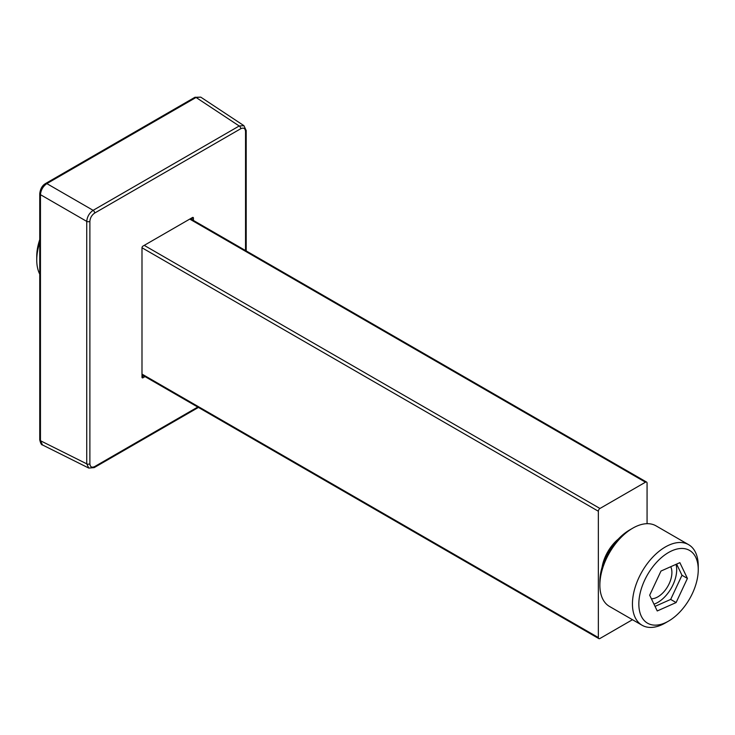 <?xml version="1.0" encoding="UTF-8"?>
<svg xmlns="http://www.w3.org/2000/svg" width="735" height="735" viewBox="0 0 735 735"><rect width="100%" height="100%" fill="white"/><g stroke="black" fill="none" stroke-linecap="round" stroke-linejoin="round"><path stroke-width="1.1" d="M653.975 604.161A26.653 15.389 120 0 0 657.843 602.388L657.843 602.388A26.653 15.389 120 0 0 676.687 569.744A26.653 15.389 120 0 0 676.016 564.361M651.385 598.768A19.873 11.475 120 0 0 657.843 596.857A19.873 11.475 120 0 0 670.733 566.713M647.066 523.678L647.066 483.115A2.26 1.305 120 0 0 646.598 482.087A2.26 1.305 120 0 0 645.468 482.197L599.953 508.473A2.26 1.305 120 0 0 598.354 511.238L598.354 637.567A2.26 1.305 120 0 0 598.823 638.596A2.26 1.305 120 0 0 599.953 638.485L632.477 619.706M618.3 539.086A29.813 17.208 120 0 0 602.094 567.154M671.928 550.772A42.005 24.255 120 0 0 639.037 599.935A42.005 24.255 120 0 0 665.166 622.839A42.005 24.255 120 0 0 668.547 621.103A42.005 24.255 120 0 0 698.25 569.653A42.005 24.255 120 0 0 671.928 550.772M668.547 621.103L665.35 622.949A46.526 26.864 -60 0 1 661.601 624.869A46.526 26.864 -60 0 1 642.087 625.255A46.526 26.864 -60 0 1 635.72 585.547A46.526 26.864 -60 0 1 669.098 545.058A46.526 26.864 -60 0 1 688.612 544.672A46.526 26.864 -60 0 1 698.25 565.968L698.25 569.653M599.87 585.143L599.87 581.458A42.005 24.255 -60 0 1 629.573 530.009L632.771 528.162A46.526 26.864 120 0 0 599.87 585.143A46.526 26.864 120 0 0 609.508 606.448L642.087 625.255M688.612 544.672L656.033 525.856A46.526 26.864 120 0 0 636.519 526.251A46.526 26.864 120 0 0 632.771 528.162M660.986 571.049L649.676 595.203L657.237 610.96L676.108 602.562L687.418 578.408L679.857 562.652L660.986 571.049M655.041 606.384L670.678 599.42L681.988 575.275L676.623 564.094M681.988 575.275L687.418 578.408M670.678 599.42L676.108 602.562M39.745 242.477A46.526 26.864 120 0 0 36.75 260.034L36.75 256.34A42.005 24.255 -60 0 1 39.745 239.61M36.75 260.034A46.526 26.864 120 0 0 36.842 262.836A46.526 26.864 120 0 0 39.745 274.137M192.083 217.744L192.083 219.673M142.957 377.781A1.351 0.781 -60 0 1 142.278 377.845A1.351 0.781 -60 0 1 141.993 377.22L142.957 377.781L145.006 376.596M598.354 511.238L141.993 247.768L141.993 377.22M141.993 247.768A1.351 0.781 -60 0 1 142.957 246.106L192.46 217.523A1.351 0.781 -60 0 1 193.14 217.459A1.351 0.781 -60 0 1 193.424 218.075L192.46 217.523M193.424 220.445L193.424 218.075M143.729 375.851L141.993 376.853M192.147 219.71L192.147 217.707M245.536 250.534L245.536 131.492C245.233 128.331 243.643 127.403 240.749 128.726L94.668 213.067C91.774 215.089 90.184 217.845 89.881 221.364L89.881 463.813A2.26 1.305 180 0 1 86.739 463.84L40.462 440.734A2.26 1.305 180 0 1 39.745 439.778L39.745 193.718C40.315 188.812 42.29 185.395 45.662 183.465L194.867 97.323L200.747 97.13L196.052 97.47L46.847 183.612C43.025 186.322 40.894 190.007 40.462 194.674L40.462 440.734L42.511 444.96L88.797 468.076L86.739 463.84L86.739 221.391C87.18 216.724 89.302 213.04 93.124 210.329L239.206 125.988L243.928 125.676M42.511 444.96L42.511 444.96C41.472 445.033 40.554 443.306 39.745 439.778L39.745 439.778M645.468 482.197L189.749 219.094M144.235 245.371L599.953 508.473M141.993 374.087L598.354 637.567M45.662 183.465A2.26 1.305 60 0 1 46.847 183.612L93.124 210.329A2.26 1.305 60 0 1 94.668 213.067M240.749 128.726A2.26 1.305 60 0 0 239.206 125.988L196.052 97.47A2.26 1.305 60 0 0 194.867 97.323M89.881 221.364A2.26 1.305 180 0 1 86.739 221.391L40.462 194.674A2.26 1.305 0 0 1 39.745 193.718M89.881 463.813C90.184 466.973 91.774 467.892 94.668 466.578L197.77 407.052M94.668 466.578A2.26 1.305 60 0 1 94.199 467.607L88.788 468.076M245.591 129.682A2.26 1.305 180 0 1 246.197 130.564L246.197 130.564A2.26 1.305 180 0 1 245.536 131.492M190.411 218.708L646.598 482.087M141.993 374.85L598.823 638.596M200.747 97.13L243.901 125.648L246.197 130.564L246.197 250.92M198.432 407.429L94.199 467.607"/></g></svg>
